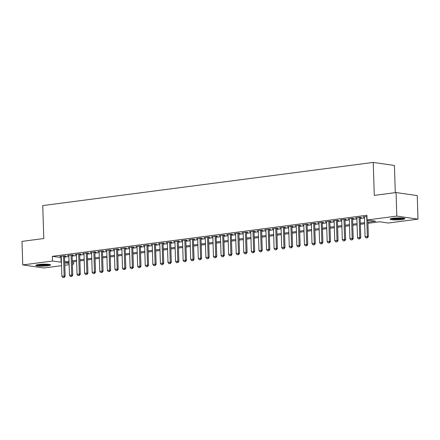 <?xml version="1.0" encoding="UTF-8"?>
<svg xmlns="http://www.w3.org/2000/svg" width="440" height="440" viewBox="0 0 440 440"><rect width="100%" height="100%" fill="white"/><g stroke="black" fill="none" stroke-linecap="round" stroke-linejoin="round"><path stroke-width="0.66" d="M38.72 264.517A7.414 0.979 -1.8 0 1 46.481 264.182A7.414 0.979 -1.8 0 1 50.6 264.93A7.414 0.979 -1.8 0 1 47.658 265.804A7.414 0.979 -1.8 0 1 39.903 266.139A7.414 0.979 -1.8 0 1 35.778 265.392A7.414 0.979 -1.8 0 1 38.72 264.517M393.085 218.262A7.414 0.979 -1.8 0 1 400.84 217.927A7.414 0.979 -1.8 0 1 404.959 218.669A7.414 0.979 -1.8 0 1 402.017 219.544A7.414 0.979 -1.8 0 1 394.262 219.879A7.414 0.979 -1.8 0 1 390.143 219.137A7.414 0.979 -1.8 0 1 393.085 218.262M395.285 192.654L394.433 165.479L373.241 162.431L42.757 205.573L43.791 238.535L22 241.379L22.743 264.924L52.492 261.041L61.43 262.229M373.241 162.431L374.275 195.393L396.066 192.549L417.257 195.597L418 219.142L388.25 223.025L379.66 221.788L367.956 223.316M73.607 261.74L73.684 264.088L72.413 264.253M69.119 264.682L64.834 265.243M61.534 265.672L43.934 267.971L22.743 264.924M64.548 256.273L65.885 256.096L64.455 255.888L59.906 256.482L61.254 256.68M72.133 255.282L73.463 255.107L72.034 254.903L67.485 255.497L68.833 255.69M79.712 254.293L81.048 254.117L79.613 253.913L75.064 254.507L76.412 254.7M87.291 253.303L88.627 253.127L87.192 252.923L82.649 253.517L83.996 253.71M94.87 252.313L96.206 252.137L94.776 251.933L90.228 252.527L91.575 252.72M102.449 251.323L103.785 251.147L102.355 250.943L97.807 251.537L99.154 251.73M110.028 250.333L111.364 250.157L109.934 249.953L105.386 250.547L106.733 250.74M117.612 249.343L118.943 249.172L117.513 248.963L112.965 249.557L114.312 249.75M125.191 248.353L126.528 248.182L125.092 247.973L120.544 248.567L121.891 248.76M132.77 247.363L134.107 247.192L132.671 246.983L128.128 247.577L129.476 247.77M140.349 246.378L141.686 246.202L140.256 245.993L135.707 246.587L137.055 246.785M147.928 245.388L149.264 245.212L147.835 245.009L143.286 245.597L144.634 245.795M155.507 244.398L156.844 244.222L155.413 244.019L150.865 244.613L152.213 244.805M163.091 243.408L164.423 243.232L162.993 243.029L158.444 243.623L159.791 243.815M170.671 242.418L172.007 242.242L170.572 242.039L166.023 242.632L167.371 242.825M178.25 241.428L179.586 241.252L178.151 241.049L173.607 241.643L174.955 241.835M185.829 240.438L187.165 240.262L185.735 240.059L181.187 240.653L182.534 240.845M193.407 239.448L194.744 239.278L193.314 239.069L188.766 239.663L190.113 239.855M200.987 238.458L202.323 238.288L200.893 238.079L196.345 238.673L197.692 238.865M208.571 237.468L209.902 237.298L208.472 237.089L203.924 237.683L205.271 237.875M216.15 236.484L217.487 236.308L216.051 236.099L211.503 236.693L212.85 236.891M223.729 235.494L225.066 235.318L223.63 235.114L219.087 235.703L220.429 235.901M231.308 234.504L232.645 234.328L231.215 234.124L226.666 234.718L228.014 234.911M238.887 233.514L240.224 233.338L238.794 233.134L234.245 233.728L235.593 233.921M246.466 232.524L247.803 232.348L246.373 232.144L241.824 232.738L243.172 232.931M254.051 231.534L255.382 231.358L253.952 231.154L249.403 231.748L250.751 231.941M261.63 230.544L262.966 230.368L261.531 230.164L256.982 230.758L258.329 230.951M269.209 229.554L270.545 229.383L269.11 229.174L264.567 229.768L265.909 229.961M276.788 228.564L278.124 228.393L276.694 228.184L272.146 228.778L273.493 228.971M284.367 227.573L285.703 227.403L284.273 227.194L279.725 227.788L281.072 227.981M291.945 226.589L293.282 226.413L291.852 226.204L287.304 226.798L288.651 226.996M299.53 225.599L300.861 225.423L299.431 225.22L294.882 225.808L296.23 226.006M307.109 224.609L308.445 224.433L307.01 224.23L302.462 224.823L303.809 225.016M314.688 223.619L316.025 223.443L314.589 223.24L310.041 223.834L311.388 224.026M322.267 222.629L323.604 222.453L322.173 222.25L317.625 222.844L318.973 223.036M329.846 221.639L331.183 221.463L329.752 221.26L325.204 221.854L326.552 222.046M337.425 220.649L338.762 220.473L337.332 220.27L332.783 220.864L334.131 221.056M345.01 219.659L346.341 219.483L344.911 219.28L340.362 219.874L341.709 220.066M352.589 218.669L353.925 218.499L352.49 218.29L347.941 218.884L349.289 219.076M360.168 217.679L361.504 217.509L360.069 217.299L355.52 217.894L356.868 218.086M367.923 222.222L375.65 221.216L367.059 219.978L366.911 215.27L52.344 256.333L61.281 257.521M64.576 257.092L68.86 256.531M72.154 256.102L76.439 255.541M79.734 255.112L84.018 254.551M87.318 254.122L91.603 253.561M94.897 253.132L99.182 252.577M102.476 252.142L106.761 251.587M110.055 251.152L114.34 250.597M117.634 250.168L121.919 249.607M125.213 249.178L129.498 248.617M132.798 248.188L137.082 247.627M140.376 247.198L144.661 246.637M147.956 246.208L152.24 245.647M155.535 245.218L159.819 244.657M163.114 244.228L167.398 243.667M170.693 243.238L174.977 242.682M178.277 242.248L182.556 241.692M185.856 241.257L190.141 240.702M193.435 240.273L197.72 239.712M201.014 239.283L205.299 238.722M208.593 238.293L212.878 237.732M216.172 237.303L220.457 236.742M223.757 236.313L228.036 235.752M231.336 235.323L235.62 234.762M238.915 234.333L243.199 233.772M246.494 233.343L250.778 232.788M254.073 232.353L258.357 231.798M261.652 231.363L265.936 230.808M269.236 230.379L273.515 229.818M276.815 229.389L281.1 228.828M284.394 228.399L288.679 227.838M291.973 227.409L296.257 226.848M299.552 226.419L303.837 225.858M307.131 225.429L311.416 224.868M314.716 224.439L318.995 223.878M322.295 223.448L326.579 222.893M329.874 222.459L334.158 221.903M337.452 221.469L341.737 220.913M345.032 220.479L349.316 219.923M352.611 219.494L356.895 218.933M360.195 218.504L364.474 217.943M366.944 216.403L363.105 216.904L364.452 217.102M396.066 192.549L396.809 216.095L418 219.142M52.344 256.333L52.492 261.041M367.059 219.978L396.809 216.095M64.724 261.8L69.008 261.239M72.303 260.81L76.588 260.249M79.882 259.82L84.167 259.264M87.467 258.83L91.746 258.274M95.046 257.84L99.33 257.285M102.625 256.856L106.909 256.295M110.204 255.865L114.488 255.305M117.783 254.876L122.067 254.315M125.362 253.886L129.646 253.325M132.946 252.896L137.225 252.335M140.525 251.906L144.81 251.345M148.104 250.916L152.389 250.355M155.683 249.926L159.968 249.37M163.262 248.936L167.547 248.38M170.841 247.946L175.126 247.39M178.426 246.956L182.705 246.4M186.005 245.971L190.289 245.41M193.584 244.981L197.868 244.42M201.163 243.991L205.447 243.43M208.742 243.001L213.026 242.44M216.321 242.011L220.605 241.45M223.905 241.021L228.184 240.46M231.484 240.031L235.769 239.47M239.063 239.041L243.348 238.486M246.642 238.051L250.927 237.496M254.221 237.061L258.506 236.506M261.8 236.077L266.085 235.516M269.379 235.087L273.663 234.526M276.964 234.097L281.248 233.536M284.543 233.107L288.827 232.546M292.122 232.117L296.406 231.556M299.701 231.127L303.985 230.566M307.28 230.137L311.564 229.576M314.859 229.147L319.143 228.591M322.443 228.157L326.728 227.601M330.022 227.167L334.307 226.611M337.601 226.182L341.886 225.621M345.18 225.192L349.465 224.631M352.759 224.202L357.043 223.641M360.338 223.212L364.623 222.651M69.041 262.334L65.093 262.851L69.075 263.423M72.402 263.901L73.684 264.088M364.661 223.746L360.377 224.306M357.077 224.736L352.798 225.297M349.498 225.726L345.213 226.287M341.918 226.716L337.634 227.277M334.34 227.706L330.055 228.267M326.761 228.696L322.476 229.251M319.182 229.686L314.897 230.241M311.597 230.676L307.318 231.231M304.018 231.66L299.734 232.221M296.439 232.65L292.155 233.211M288.86 233.64L284.576 234.201M281.281 234.63L276.997 235.191M273.702 235.62L269.418 236.181M266.118 236.61L261.839 237.171M258.538 237.6L254.254 238.161M250.96 238.59L246.675 239.146M243.381 239.58L239.096 240.136M235.802 240.57L231.517 241.126M228.223 241.555L223.938 242.115M220.638 242.545L216.359 243.106M213.059 243.535L208.774 244.096M205.48 244.525L201.196 245.086M197.901 245.514L193.617 246.076M190.322 246.505L186.038 247.066M182.743 247.495L178.459 248.056M175.159 248.485L170.88 249.04M167.58 249.475L163.295 250.03M160.001 250.465L155.716 251.02M152.422 251.449L148.137 252.01M144.843 252.439L140.558 253M137.263 253.429L132.979 253.99M129.685 254.419L125.4 254.98M122.1 255.409L117.816 255.97M114.521 256.399L110.237 256.96M106.942 257.389L102.658 257.95M99.363 258.379L95.079 258.935M91.784 259.369L87.5 259.925M84.205 260.359L79.921 260.915M76.621 261.349L72.336 261.905M60.935 257.565L61.083 262.273M366.102 237.963L367.411 237.837L366.102 237.963L365.068 236.753L364.441 216.733M366.713 216.436L367.34 236.456L368.374 236.605L367.411 237.837M367.851 220.094L368.374 236.605M365.068 236.753L367.34 236.456L367.241 237.815M403.728 218.174A6.419 0.847 -1.8 0 1 401.39 218.708A6.419 0.847 -1.8 0 1 391.336 218.565M392.793 218.301A5.94 0.781 178.2 0 0 401.093 218.196A5.94 0.781 178.2 0 0 402.259 218.004M390.726 218.735A7.365 0.968 178.2 0 0 401.968 218.79A7.365 0.968 178.2 0 0 404.349 218.306M49.368 264.429A6.419 0.847 -1.8 0 1 40.667 265.265A6.419 0.847 -1.8 0 1 36.977 264.82M38.434 264.555A5.94 0.781 178.2 0 0 40.838 264.732A5.94 0.781 178.2 0 0 47.9 264.259M36.366 264.99A7.365 0.968 178.2 0 0 40.299 265.392A7.365 0.968 178.2 0 0 49.99 264.561M358.523 238.953L359.832 238.827L358.523 238.953L357.489 237.743L356.857 217.723M359.134 217.426L359.761 237.446L360.795 237.589L359.832 238.827M360.157 217.311L360.795 237.589M357.489 237.743L359.761 237.446L359.661 238.805M350.944 239.943L352.253 239.816L350.944 239.943L349.91 238.728L349.277 218.708M351.555 218.411L352.182 238.431L353.21 238.579L352.253 239.816M352.577 218.301L353.21 238.579M349.91 238.728L352.182 238.431L352.083 239.795M343.365 240.933L344.674 240.806L343.365 240.933L342.326 239.718L341.699 219.698M343.97 219.401L344.603 239.421L345.631 239.569L344.674 240.806M344.993 219.291L345.631 239.569M342.326 239.718L344.603 239.421L344.504 240.785M335.786 241.923L337.095 241.797L335.786 241.923L334.747 240.708L334.12 220.688M336.391 220.391L337.024 240.411L338.052 240.559L337.095 241.797M337.414 220.281L338.052 240.559M334.747 240.708L337.024 240.411L336.919 241.775M328.207 242.907L329.516 242.787L328.207 242.907L327.168 241.698L326.541 221.678M328.812 221.381L329.445 241.401L330.473 241.549L329.516 242.787M329.835 221.271L330.473 241.549M327.168 241.698L329.445 241.401L329.34 242.759M320.623 243.898L321.932 243.777L320.623 243.898L319.589 242.688L318.962 222.668M321.233 222.371L321.86 242.391L322.894 242.539L321.932 243.777M322.256 222.261L322.894 242.539M319.589 242.688L321.86 242.391L321.761 243.749M313.043 244.888L314.353 244.767L313.043 244.888L312.01 243.678L311.377 223.657M313.654 223.361L314.281 243.381L315.315 243.529L314.353 244.767M314.677 223.251L315.315 243.529M312.01 243.678L314.281 243.381L314.182 244.739M305.465 245.878L306.774 245.757L305.465 245.878L304.43 244.668L303.798 224.648M306.075 224.351L306.702 244.371L307.731 244.519L306.774 245.757M307.098 224.24L307.731 244.519M304.43 244.668L306.702 244.371L306.603 245.729M297.886 246.868L299.195 246.747L297.886 246.868L296.846 245.657L296.219 225.638M298.491 225.341L299.123 245.361L300.152 245.509L299.195 246.747M299.514 225.231L300.152 245.509M296.846 245.657L299.123 245.361L299.024 246.719M290.307 247.858L291.616 247.731L290.307 247.858L289.267 246.648L288.64 226.628M290.911 226.331L291.544 246.351L292.573 246.499L291.616 247.731M291.935 226.221L292.573 246.499M289.267 246.648L291.544 246.351L291.44 247.709M282.728 248.848L284.036 248.721L282.728 248.848L281.688 247.638L281.061 227.618M283.333 227.321L283.965 247.341L284.993 247.489L284.036 248.721M284.356 227.211L284.993 247.489M281.688 247.638L283.965 247.341L283.861 248.699M275.143 249.838L276.452 249.711L275.143 249.838L274.109 248.622L273.482 228.602M275.754 228.305L276.381 248.325L277.415 248.474L276.452 249.711M276.777 228.195L277.415 248.474M274.109 248.622L276.381 248.325L276.281 249.689M267.564 250.828L268.873 250.701L267.564 250.828L266.53 249.612L265.898 229.592M268.175 229.295L268.802 249.315L269.836 249.464L268.873 250.701M269.197 229.185L269.836 249.464M266.53 249.612L268.802 249.315L268.703 250.679M259.985 251.818L261.294 251.691L259.985 251.818L258.951 250.602L258.319 230.582M260.596 230.285L261.223 250.305L262.251 250.454L261.294 251.691M261.619 230.175L262.251 250.454M258.951 250.602L261.223 250.305L261.124 251.669M252.406 252.802L253.715 252.681L252.406 252.802L251.367 251.592L250.74 231.572M253.011 231.275L253.644 251.295L254.672 251.444L253.715 252.681M254.034 231.165L254.672 251.444M251.367 251.592L253.644 251.295L253.545 252.659M244.827 253.792L246.136 253.671L244.827 253.792L243.788 252.582L243.161 232.562M245.432 232.265L246.065 252.285L247.093 252.434L246.136 253.671M246.455 232.155L247.093 252.434M243.788 252.582L246.065 252.285L245.96 253.644M237.248 254.782L238.557 254.661L237.248 254.782L236.209 253.572L235.582 233.552M237.853 233.255L238.486 253.275L239.514 253.424L238.557 254.661M238.876 233.145L239.514 253.424M236.209 253.572L238.486 253.275L238.381 254.634M229.664 255.772L230.973 255.651L229.664 255.772L228.63 254.562L228.003 234.542M230.274 234.245L230.901 254.265L231.935 254.414L230.973 255.651M231.297 234.135L231.935 254.414M228.63 254.562L230.901 254.265L230.802 255.624M222.085 256.762L223.394 256.641L222.085 256.762L221.051 255.552L220.418 235.532M222.695 235.235L223.322 255.255L224.356 255.404L223.394 256.641M223.718 235.125L224.356 255.404M221.051 255.552L223.322 255.255L223.223 256.614M214.506 257.752L215.815 257.631L214.506 257.752L213.472 256.542L212.839 236.522M215.116 236.225L215.743 256.245L216.777 256.394L215.815 257.631M216.139 236.115L216.777 256.394M213.472 256.542L215.743 256.245L215.644 257.603M206.927 258.742L208.236 258.615L206.927 258.742L205.887 257.532L205.26 237.512M207.537 237.215L208.164 257.235L209.193 257.384L208.236 258.615M208.555 237.105L209.193 257.384M205.887 257.532L208.164 257.235L208.065 258.594M199.347 259.732L200.656 259.606L199.347 259.732L198.308 258.517L197.681 238.497M199.953 238.205L200.585 258.225L201.614 258.368L200.656 259.606M200.976 238.09L201.614 258.368M198.308 258.517L200.585 258.225L200.481 259.584M191.769 260.722L193.078 260.596L191.769 260.722L190.729 259.507L190.102 239.487M192.374 239.19L193.006 259.21L194.035 259.358L193.078 260.596M193.397 239.08L194.035 259.358M190.729 259.507L193.006 259.21L192.902 260.574M184.184 261.712L185.493 261.586L184.184 261.712L183.15 260.497L182.523 240.477M184.795 240.18L185.422 260.2L186.456 260.348L185.493 261.586M185.818 240.07L186.456 260.348M183.15 260.497L185.422 260.2L185.323 261.564M176.605 262.702L177.914 262.576L176.605 262.702L175.571 261.487L174.939 241.466M177.215 241.17L177.843 261.19L178.877 261.338L177.914 262.576M178.239 241.06L178.877 261.338M175.571 261.487L177.843 261.19L177.744 262.554M169.026 263.687L170.335 263.565L169.026 263.687L167.992 262.477L167.36 242.457M169.637 242.16L170.264 262.18L171.298 262.328L170.335 263.565M170.66 242.049L171.298 262.328M167.992 262.477L170.264 262.18L170.165 263.538M161.447 264.677L162.756 264.555L161.447 264.677L160.407 263.466L159.781 243.447M162.058 243.15L162.685 263.17L163.713 263.318L162.756 264.555M163.075 243.04L163.713 263.318M160.407 263.466L162.685 263.17L162.586 264.528M153.868 265.666L155.177 265.546L153.868 265.666L152.829 264.457L152.202 244.437M154.473 244.139L155.106 264.16L156.134 264.308L155.177 265.546M155.496 244.03L156.134 264.308M152.829 264.457L155.106 264.16L155.001 265.518M146.289 266.656L147.598 266.536L146.289 266.656L145.25 265.447L144.623 245.427M146.894 245.13L147.527 265.149L148.555 265.298L147.598 266.536M147.917 245.02L148.555 265.298M145.25 265.447L147.527 265.149L147.422 266.508M138.704 267.647L140.013 267.526L138.704 267.647L137.671 266.437L137.043 246.417M139.315 246.12L139.942 266.139L140.976 266.288L140.013 267.526M140.338 246.01L140.976 266.288M137.671 266.437L139.942 266.139L139.843 267.498M131.126 268.637L132.435 268.51L131.126 268.637L130.092 267.427L129.459 247.407M131.736 247.11L132.363 267.13L133.397 267.278L132.435 268.51M132.759 247L133.397 267.278M130.092 267.427L132.363 267.13L132.264 268.488M123.547 269.627L124.856 269.5L123.547 269.627L122.513 268.416L121.88 248.391M124.157 248.1L124.784 268.12L125.818 268.263L124.856 269.5M125.18 247.984L125.818 268.263M122.513 268.416L124.784 268.12L124.685 269.478M115.968 270.617L117.276 270.49L115.968 270.617L114.928 269.401L114.301 249.381M116.578 249.084L117.205 269.104L118.234 269.253L117.276 270.49M117.601 248.974L118.234 269.253M114.928 269.401L117.205 269.104L117.106 270.468M108.389 271.607L109.698 271.48L108.389 271.607L107.349 270.391L106.722 250.371M108.993 250.074L109.626 270.094L110.655 270.243L109.698 271.48M110.017 249.964L110.655 270.243M107.349 270.391L109.626 270.094L109.527 271.458M100.809 272.596L102.118 272.47L100.809 272.596L99.77 271.381L99.143 251.361M101.415 251.064L102.047 271.084L103.076 271.233L102.118 272.47M102.438 250.954L103.076 271.233M99.77 271.381L102.047 271.084L101.943 272.448M93.225 273.581L94.534 273.46L93.225 273.581L92.191 272.371L91.564 252.351M93.836 252.054L94.463 272.074L95.497 272.223L94.534 273.46M94.859 251.944L95.497 272.223M92.191 272.371L94.463 272.074L94.364 273.433M85.646 274.571L86.955 274.45L85.646 274.571L84.612 273.361L83.98 253.341M86.257 253.044L86.884 273.064L87.918 273.213L86.955 274.45M87.279 252.934L87.918 273.213M84.612 273.361L86.884 273.064L86.785 274.423M78.067 275.561L79.376 275.44L78.067 275.561L77.033 274.351L76.401 254.331M78.678 254.034L79.305 274.054L80.338 274.203L79.376 275.44M79.701 253.924L80.338 274.203M77.033 274.351L79.305 274.054L79.206 275.413M70.488 276.551L71.797 276.43L70.488 276.551L69.454 275.341L68.822 255.321M71.099 255.024L71.726 275.044L72.754 275.193L71.797 276.43M72.121 254.914L72.754 275.193M69.454 275.341L71.726 275.044L71.627 276.403M62.909 277.541L64.218 277.42L62.909 277.541L61.87 276.331L61.242 256.311M63.514 256.014L64.147 276.034L65.175 276.183L64.218 277.42M64.537 255.904L65.175 276.183M61.87 276.331L64.147 276.034L64.048 277.393"/></g></svg>
